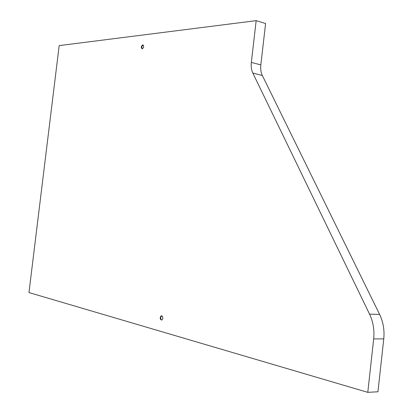 <?xml version="1.0" encoding="UTF-8"?>
<svg xmlns="http://www.w3.org/2000/svg" width="413" height="413" viewBox="0 0 413 413"><rect width="100%" height="100%" fill="white"/><g stroke="black" fill="none" stroke-linecap="round" stroke-linejoin="round"><path stroke-width="0.62" d="M265.6 23.526L260.83 64.918C260.397 68.94 260.897 72.461 262.332 75.481L379.609 314.417C383.238 322.006 384.627 330.173 383.765 338.908L377.952 391.782L367.782 392.35L373.677 338.897C374.55 330.059 373.176 321.81 369.552 314.138L252.823 73.06C251.393 70.019 250.903 66.472 251.341 62.415L256.163 20.65L265.6 23.526M256.163 20.65L59.178 45.611L28.967 292.569L367.782 392.35M142.733 44.893C141.05 46.364 140.879 47.702 142.227 48.904C143.936 47.474 144.116 46.132 142.774 44.888L142.733 44.893M161.746 315.759L161.044 315.873C159.692 318.284 159.991 319.667 161.948 320.034C163.181 318.392 163.114 316.967 161.746 315.759M143.223 45.027C141.788 46.034 141.478 47.325 142.289 48.899M161.819 315.785L161.597 315.888C160.373 317.458 160.414 318.872 161.72 320.142M251.341 62.415L260.83 64.918M373.677 338.897L383.765 338.908M369.552 314.138L379.609 314.417M252.823 73.06L262.332 75.481M161.597 315.888L161.044 315.873M143.166 44.991L142.774 44.888"/></g></svg>
